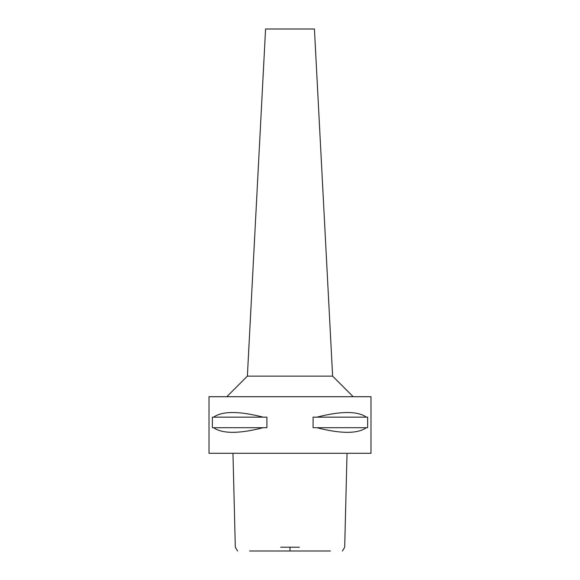 <?xml version="1.0" encoding="UTF-8"?>
<svg xmlns="http://www.w3.org/2000/svg" width="580" height="580" viewBox="0 0 580 580"><rect width="100%" height="100%" fill="white"/><g stroke="black" fill="none" stroke-linecap="round" stroke-linejoin="round"><path stroke-width="0.87" d="M283.105 551L296.895 551M330.411 551L249.588 551M280.647 547.201L299.352 547.201M209.003 453.284L370.997 453.284L370.997 396.713L209.003 396.713L209.003 453.284M213.585 427.699L212.36 427.699L212.36 417.158L213.585 417.158C222.531 410.974 239.047 410.974 263.132 417.158L266.909 417.158L266.909 427.699L263.132 427.699C239.047 433.884 222.531 433.884 213.585 427.699L263.132 427.699M316.868 427.699L313.091 427.699L313.091 417.158L316.868 417.158C340.953 410.974 357.469 410.974 366.415 417.158L367.64 417.158L367.64 427.699L366.415 427.699C357.469 433.884 340.953 433.884 316.868 427.699L366.415 427.699M332.623 376.145L314.425 29L265.575 29L247.377 376.145L332.623 376.145L353.191 396.713M366.415 417.158L316.868 417.158M263.132 417.158L213.585 417.158M290 547.201L290 551M342.439 551L344.687 547.201L347.036 453.284M232.964 453.284L235.313 547.201L237.561 551M247.377 376.145L226.809 396.713"/></g></svg>
